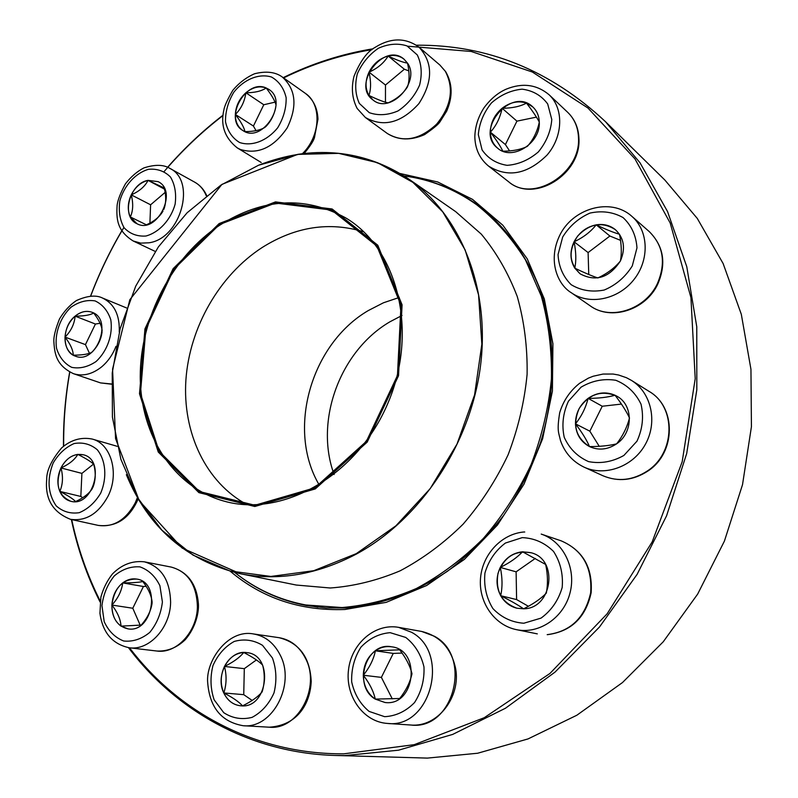 <?xml version="1.0" encoding="UTF-8"?>
<svg xmlns="http://www.w3.org/2000/svg" width="798" height="798" viewBox="0 0 798 798"><rect width="100%" height="100%" fill="white"/><g stroke="black" fill="none" stroke-linecap="round" stroke-linejoin="round"><path stroke-width="1.2" d="M266.123 87.95L268.926 89.446C289.175 101.865 262.173 144.248 242.871 130.523C223.25 119.57 245.644 78.463 266.123 87.95M265.096 127.251C260.577 130.114 253.894 131.57 245.036 131.62M244.956 131.61C244.058 127.351 240.856 121.635 235.35 114.453C235.32 121.725 237.834 127.091 242.901 130.533M245.874 92.767C239.33 98.743 235.819 105.964 235.35 114.453C241.146 108.728 244.657 101.506 245.874 92.767C254.821 92.738 261.584 91.132 266.173 87.98C259.44 85.625 252.677 87.221 245.874 92.767L263.779 104.747L253.425 126.044L256.038 130.663M268.946 89.456L266.173 87.98C271.609 95.052 274.901 100.718 276.018 104.957M276.008 105.406C274.712 113.895 271.29 120.987 265.744 126.683M275.051 102.144L263.779 104.747M235.35 114.453L253.425 126.044M407.499 63.122C421.045 81.915 390.102 114.722 373.025 99.989C351.13 84.937 384.107 41.356 404.077 59.232L407.499 63.122C403 62.414 396.556 60.04 388.167 56.03C379.808 58.324 373.424 63.69 369.025 72.139C365.095 80.778 365.065 88.538 368.925 95.431L373.045 99.999M388.028 102.862C383.718 101.954 377.344 99.481 368.925 95.431C371.06 89.316 371.1 81.556 369.025 72.139C377.454 68.458 383.838 63.092 388.167 56.03L404.357 69.246L385.484 85.017L385.454 102.204M404.097 59.252C399.638 55.74 394.332 54.663 388.167 56.03M407.539 63.192C409.564 72.448 409.603 80.189 407.668 86.413M407.359 87.042C402.93 93.875 396.576 99.132 388.277 102.802M408.815 70.902L404.357 69.246M369.025 72.139L385.484 85.017M539.288 122.074C540.725 143.411 511.887 161.266 497.693 148.219C474.012 130.563 511.368 86.044 532.705 106.832C536.864 110.713 539.059 115.8 539.288 122.074M502.82 151.191C500.585 146.403 496.436 140.059 490.381 132.149C490.58 138.882 493.024 144.248 497.713 148.228M502.122 108.269C494.471 114.822 490.551 122.782 490.381 132.149C496.176 125.865 500.087 117.905 502.122 108.269C512.047 108.219 520.176 106.493 526.5 103.102C518.231 100.458 510.102 102.184 502.122 108.269L516.934 121.146L505.413 144.568L509.573 150.912M532.725 106.842L526.5 103.102C532.525 110.962 536.785 117.276 539.288 122.044M539.288 122.244C537.204 131.72 533.293 139.69 527.548 146.154M527.199 146.433C520.865 149.565 512.765 151.161 502.91 151.201M536.436 117.116L516.934 121.146M490.381 132.149L505.413 144.568M620.405 260.956C609.313 277.764 595.907 282.083 580.216 273.894C569.024 263.32 568.146 250.732 577.602 236.108C589.682 223.48 602.271 221.325 615.368 229.654C624.076 238.004 625.752 248.437 620.405 260.956M574.071 241.774C569.712 251.27 569.952 260.068 574.789 268.158C576.346 260.737 576.106 251.939 574.071 241.774C583.148 237.595 590.53 231.959 596.226 224.837C586.38 226.861 578.999 232.507 574.071 241.774L588.106 252.567L588.754 274.512M615.378 229.664C609.941 225.325 603.557 223.709 596.226 224.837C605.622 229.365 613.373 232.497 619.477 234.243M619.527 234.283C621.522 244.407 621.832 253.265 620.465 260.846M620.335 261.106C614.59 268.008 607.138 273.604 597.971 277.904M597.802 277.933C591.827 275.948 584.146 272.687 574.789 268.158L580.226 273.904M620.535 240.348L609.891 236.028L588.106 252.567M596.226 224.837L609.891 236.028M416.436 45.197C487.249 44.628 550.251 70.114 605.473 121.675L640.006 162.772L667.527 211.53L686.779 266.722L696.764 326.771L696.824 389.753L686.689 453.523L666.579 515.797L637.133 574.331L599.468 627.029L555.009 672.125L505.473 708.235L452.695 734.409L398.511 750.2L344.696 755.586L334.891 755.457C249.814 752.923 175.72 710.639 128.478 647.647M100.079 601.991C87.012 575.996 77.436 548.495 71.351 519.508M63.471 446.252C63.251 421.454 65.316 396.716 69.665 372.038M90.573 296.048C99.161 273.375 109.575 251.609 121.825 230.732M167.61 167.271C184.528 147.989 203.001 130.623 223.051 115.161M283.2 77.645C311.988 63.481 341.953 53.865 373.085 48.788M334.891 755.457L427.349 758.1L477.643 753.242L528.017 738.928L576.864 715.227L622.49 682.549L663.268 641.762L697.661 594.091L724.404 541.114L742.519 484.655L751.427 426.711L750.948 369.304L741.322 314.342L723.138 263.559L697.282 218.423L664.884 180.069L605.473 121.675M129.505 647.786C178.393 712.205 255.799 754.369 343.868 753.821L414.212 744.674L484.246 717.711L549.942 673.462L607.178 613.762L652.235 541.792L682.17 461.803L695.218 378.711L690.938 297.574L670.21 223.051L634.989 158.942L587.986 108.049L532.326 72.01L471.209 51.471L407.648 46.214M371.938 49.675C341.364 54.673 311.908 64.089 283.589 77.925M223.021 115.53C201.605 132.009 181.994 150.652 164.189 171.47M123.899 227.47C110.792 249.315 99.72 272.178 90.683 296.038M69.785 372.107C65.476 396.706 63.441 421.364 63.68 446.082M71.71 519.588C77.795 548.206 87.291 575.338 100.209 601.014M400.227 173.535L437.723 181.984L472.476 199.34L502.85 225.236L527.259 258.861L544.306 298.941L552.914 343.729L552.406 391.12L542.62 438.76L523.987 484.187L497.433 525.074L464.396 559.378L426.651 585.503L386.152 602.37L344.926 609.492C300.607 611.069 262.432 598.36 230.383 571.358M238.841 575.637C258.781 590.779 281.365 600.754 306.592 605.552L325.933 607.916L345.753 607.986C380.846 605.044 414.701 592.834 447.319 571.368C468.067 555.588 486.81 536.984 503.558 515.578C518.84 492.845 531.179 468.496 540.565 442.541C556.635 389.853 555.867 334.412 539.278 287.639C525.433 253.475 504.156 225.255 477.633 204.926C456.715 190.024 433.893 180.607 409.165 176.687M148.019 180.358L158.124 181.635C178.612 191.251 156.637 234.772 136.927 223.699C120.767 216.946 129.436 183.301 148.019 180.358M162.972 211.121C159.68 216.817 154.194 221.365 146.493 224.767M146.323 224.797L130.353 216.966L136.957 223.719M131.251 194.862C127.62 202.892 127.321 210.253 130.353 216.966C133.126 210.822 133.426 203.45 131.251 194.862C139.251 191.37 144.857 186.552 148.069 180.388C140.897 182.203 135.291 187.031 131.251 194.862L150.603 204.797L149.914 223.081M158.144 181.645L148.069 180.388L164.189 187.949M164.258 188.089C166.313 196.298 166.154 203.42 163.77 209.475M165.136 192.388L150.603 204.797M148.069 180.388L164.508 189.156M75.112 316.138C80.788 311.579 86.463 310.302 92.149 312.317C113.476 319.459 96.169 364.856 75.401 356.167C61.805 352.127 61.725 326.572 75.112 316.138M102.084 331.788C101.156 339.389 97.855 346.132 92.169 352.018M91.72 352.397C88.079 354.232 81.925 355.16 73.266 355.18L75.431 356.177M65.017 337.095C64.828 345.534 67.581 351.559 73.266 355.18C73.107 350.063 70.354 344.028 65.017 337.095C70.972 331.15 74.354 324.168 75.152 316.158C69.057 321.624 65.675 328.596 65.017 337.095L85.446 344.616L89.466 353.315M92.169 312.327C86.493 310.322 80.817 311.599 75.152 316.158C83.8 316.148 89.965 315.11 93.655 313.055M93.695 313.055C98.912 319.818 101.725 325.714 102.144 330.711M100.099 323.27L95.421 324.038L85.446 344.616M75.152 316.158L95.421 324.038M60.937 467.947C66.683 457.503 74.154 453.114 83.351 454.78C106.164 459.708 93.216 507.787 70.753 501.264C58.284 495.668 55.012 484.566 60.937 467.947M93.785 464.496C95.95 472.645 95.66 480.266 92.917 487.359M92.408 488.416C89.326 493.403 83.74 497.782 75.67 501.533M75.581 501.553C72.947 498.78 67.7 495.398 59.83 491.408C62.204 496.705 65.845 499.987 70.773 501.264M60.987 467.957C57.286 476.107 56.907 483.927 59.83 491.408C62.892 484.286 63.281 476.466 60.987 467.957C69.197 464.187 74.803 459.668 77.815 454.391C70.693 455.528 65.087 460.057 60.987 467.957L81.905 473.384L80.827 496.456L82.763 497.683M83.371 454.79L77.815 454.391C85.635 458.331 90.912 461.603 93.655 464.197M93.526 464.077L81.905 473.384M59.83 491.408L80.827 496.456M111.86 605.044C114.383 587.587 122.673 578.939 136.717 579.079C161.625 582.131 152.727 633.482 127.939 628.854C117.466 626.35 112.109 618.41 111.86 605.044M142.832 581.572C148.398 588.774 151.5 595.667 152.139 602.241M152.109 603.059C151.031 610.709 147.431 618.001 141.306 624.944M141.126 625.083L121.007 626.131L127.959 628.854M111.9 605.054C111.77 614.42 114.802 621.442 121.007 626.131C120.638 619.487 117.605 612.465 111.9 605.054C118.144 598.151 121.745 590.769 122.712 582.899C116.149 588.286 112.548 595.667 111.9 605.054L132.787 608.246L140.219 625.223M136.737 579.089C131.85 578.301 127.171 579.567 122.712 582.899C131.959 582.909 138.643 582.45 142.762 581.533M146.164 586.311L143.421 586.5L132.787 608.246M122.712 582.899L143.421 586.5M404.097 175.939C430.331 179.4 454.501 188.986 476.615 204.707C495.548 219.809 511.837 238.213 525.493 259.919L541.273 296.068C548.565 322.402 551.947 350.033 551.428 378.95C548.565 408.087 541.802 436.636 531.109 464.576C518.321 491.628 502.391 516.266 483.319 538.48C462.79 558.859 440.506 575.528 416.436 588.475C391.828 599.059 367.02 605.423 342.033 607.547L305.734 604.974C279.091 599.877 255.44 589.044 234.792 572.495M219.141 223.57L275.49 201.904L332.118 208.976L377.783 245.215L402.082 304.826L398.531 375.728L367.21 442.102L315.28 488.925L254.811 506.491L198.892 492.635L158.243 452.017L139.5 393.743L144.957 328.876L173.096 268.707L219.141 223.57M219.49 224.527L275.41 203.041L331.599 210.083L376.885 246.063L400.975 305.205L397.444 375.529L366.372 441.364L314.881 487.807L254.901 505.254L199.41 491.538L159.061 451.249L140.448 393.424L145.854 329.045L173.774 269.315L219.49 224.527M219.919 225.086C262.841 198.143 304.686 195.7 345.464 217.744C397.793 248.487 418.77 331.639 387.818 403.409C357.404 475.399 282.831 517.762 224.438 501.234C173.465 487.349 140.318 435.199 140.249 376.457C140.199 317.634 172.149 256.597 219.919 225.086M247.28 504.735C205.774 482.66 182.363 432.516 185.904 379.918C189.595 327.26 219.44 275.13 262.283 247.44C295.499 226.612 329.335 221.405 363.788 231.819M319.2 484.925C286.392 429.633 311.06 343.808 368.407 310.502L383.459 302.781L399.229 297.464M334.133 474.511C314.222 420.945 340.018 350.821 390.023 321.744L402.042 315.449M223.769 692.943C214.901 675.278 229.475 649.572 246.702 652.614C274.193 654.599 268.268 709.223 240.727 705.801C233.176 704.953 227.52 700.664 223.769 692.943M246.722 652.624L243.709 652.495C252.348 656.884 258.622 661.053 262.542 664.973M262.672 665.243C264.926 674.21 264.756 683.018 262.183 691.667M262.003 692.046C257.944 696.863 251.48 701.462 242.602 705.821M242.542 705.841C238.821 701.741 232.587 697.442 223.819 692.953C227.56 700.664 233.206 704.943 240.747 705.801M224.467 666.45C220.398 675.377 220.178 684.205 223.819 692.953C226.582 684.395 226.792 675.557 224.467 666.45C233.375 662.121 239.789 657.462 243.709 652.495C235.43 653.193 229.016 657.841 224.467 666.45L244.308 668.664L243.739 694.669L252.188 700.445M256.427 659.916L244.308 668.664M223.819 692.953L243.739 694.669M375.22 699.088C352.267 685.791 366.152 641.492 391.539 646.799C421.673 649.851 415.219 706.679 384.995 702.499L375.22 699.088M391.559 646.809C385.813 646.001 380.437 647.328 375.399 650.789L399.618 649.821M399.698 649.851C405.923 657.931 410.012 665.821 411.968 673.522M411.968 673.861C410.092 682.31 406.022 690.499 399.758 698.43M399.648 698.509L375.26 699.088L385.015 702.499M363.309 675.238C363.559 685.711 367.539 693.662 375.26 699.088C373.584 691.377 369.594 683.427 363.309 675.238C369.634 667.397 373.664 659.248 375.399 650.789C367.698 656.614 363.659 664.764 363.309 675.238L381.384 677.382L392.277 698.878M402.052 653.073L393.254 653.412L381.384 677.382M375.399 650.789L393.254 653.412M523.568 608.794L516.934 608.216C501.553 602.58 495.229 590.979 497.992 573.423C504.127 556.795 515.209 549.922 531.259 552.785C558.919 559.627 552.336 608.834 523.568 608.794C517.952 604.904 510.321 600.545 500.705 595.727C504.496 602.281 509.912 606.45 516.954 608.226M531.278 552.785L522.54 551.787C512.705 552.844 505.284 558.061 500.276 567.418C509.613 562.849 517.034 557.642 522.54 551.787L545.603 564.425M545.682 564.545C547.807 574.54 548.017 584.036 546.321 593.044M546.211 593.263C540.655 598.899 533.144 604.066 523.678 608.764M500.276 567.418C495.827 577.094 495.977 586.53 500.705 595.727C502.59 586.779 502.441 577.343 500.276 567.418L516.116 571.827L516.605 599.577L528.406 606.29M535.308 558.42L516.116 571.827M500.705 595.727L516.605 599.577M616.605 443.828C607.667 449.733 598.64 450.651 589.532 446.591C575.717 437.593 572.266 424.905 579.158 408.536C589.183 393.823 601.802 389.733 616.994 396.267C633.502 404.995 633.383 432.765 616.605 443.828M588.116 398.362C579.747 404.865 575.528 413.354 575.468 423.828C581.483 416.376 585.702 407.888 588.116 398.362C598.739 398.352 607.717 397.314 615.039 395.239C605.842 391.369 596.864 392.407 588.116 398.362L602.251 406.242L589.842 431.189L599.228 446.311M617.014 396.277L615.039 395.239C621.542 403.718 626.35 411.269 629.482 417.903M629.492 418.072C626.979 427.509 622.719 436.067 616.704 443.748M616.545 443.868C609.293 445.663 600.276 446.571 589.503 446.581L589.552 446.601M575.468 423.828C576.076 434.252 580.754 441.843 589.503 446.581C586.62 439.848 581.932 432.267 575.468 423.828L589.842 431.189M621.442 404.077L602.251 406.242M239.609 142.513C251.988 146.672 267.051 140.927 277.664 127.81C283.549 118.104 286.372 108.059 286.143 97.695C283.879 88.159 278.981 81.256 271.45 76.997C258.921 73.226 244.148 79.261 233.864 92.149C228.158 101.635 225.365 111.471 225.485 121.635C227.55 131.081 232.258 138.034 239.609 142.513M261.215 162.503L237.186 147.839C224.787 137.924 220.348 125.326 223.859 110.054C224.378 106.314 227.37 99.73 232.826 90.304C239.061 82.862 246.333 77.346 254.622 73.735C266.103 70.892 275.3 71.96 282.193 76.927C295.958 89.346 297.614 106.343 287.16 127.909C273.614 147.67 257.983 154.842 240.248 149.426L237.186 147.839M302.382 153.715C320.646 136.229 322.043 104.169 305.305 93.326L282.193 76.927M359.319 103.401L369.265 112.658C378.242 115.82 387.828 115.251 398.002 110.942C407.579 104.528 414.77 95.91 419.598 85.107C422.332 73.925 421.553 63.87 417.284 54.942L407 45.905C397.893 43.022 388.347 43.81 378.372 48.259C369.055 54.693 362.063 63.182 357.364 73.705C354.651 84.598 355.3 94.503 359.319 103.401M439.888 65.047L445.653 71.66C452.586 83.63 452.905 96.827 446.621 111.241L439.937 121.904C438.401 124.338 433.254 128.588 424.496 134.662C410.641 140.697 398.272 140.318 387.379 133.535C403.329 142.932 419.748 139.82 436.626 124.169C451.359 106.084 454.242 88.428 445.274 71.212L439.888 65.047L419.02 47.172C433.164 62.703 433.115 81.526 418.86 103.66C401.264 122.992 383.449 127.61 365.394 117.505L357.185 108.508C352.137 98.782 351.08 88.039 354.013 76.269C360.237 61.187 367.22 51.581 374.96 47.461C390.811 37.546 405.504 37.446 419.02 47.172M478.321 134.583L482.092 149.944C488.067 158.503 496.406 163.64 507.109 165.336C518.371 164.538 528.785 160.069 538.351 151.929C546.361 142.114 550.839 131.311 551.787 119.51L547.687 103.959C541.393 95.471 532.874 90.543 522.101 89.167C510.92 90.264 500.705 94.842 491.458 102.922C483.718 112.528 479.339 123.082 478.321 134.583M567.737 112.358C574.799 119.251 578.53 127.969 578.919 138.503C581.333 174.263 534.012 203.58 508.615 181.754C532.805 203.251 581.104 173.475 578.49 137.605C578.061 127.311 574.48 118.892 567.737 112.358L549.074 94.743C563.937 108.488 563.149 136.458 547.089 155.021C527.478 174.333 507.987 178.034 488.605 166.124C479.698 158.772 475.109 148.977 474.83 136.717C475.119 126.583 478.152 116.987 483.917 107.93C490.511 99.012 497.942 92.758 506.211 89.157C522.421 82.583 536.705 84.448 549.074 94.743M562.68 237.036L558.041 254.592C558.71 266.632 563.079 276.667 571.159 284.686C580.974 290.592 591.976 292.377 604.166 290.043C615.946 285.115 625.323 277.066 632.295 265.884L636.974 247.849C636.116 235.54 631.477 225.445 623.058 217.575C613.004 211.969 601.971 210.473 589.971 213.086C578.49 218.153 569.393 226.133 562.68 237.036M649.303 231.639C663.796 246.233 666.579 263.799 657.662 284.347C645.622 310.083 610.909 321.135 590.091 305.764C610.241 320.826 645.103 309.883 657.293 283.829C666.15 263.18 663.487 245.784 649.303 231.639L632.006 216.477C648.764 230.881 649.692 260.178 633.682 279.899C617.881 299.789 589.183 305.395 571.338 292.756C557.722 284.667 547.697 261.155 559.388 236.088C572.036 208.438 610.739 196.887 632.006 216.477M145.894 236.028C159.151 232.467 170.752 219.879 175.111 204.218C176.508 193.724 174.962 184.647 170.463 176.996C164.468 171.051 157.126 168.498 148.448 169.316C135.361 173.156 124.159 185.555 119.86 200.827C118.413 211.091 119.83 220.078 124.109 227.769C129.914 233.864 137.176 236.617 145.894 236.028M148.977 242.792L140.747 243.131L133.186 240.986C116.777 230.642 116.328 218.901 117.116 205.305C117.685 200.258 120.448 193.106 125.426 183.849C130.972 176.727 137.126 171.42 143.879 167.919C154.912 164.358 163.55 164.508 169.794 168.348C196.757 180.897 180.777 238.622 148.977 242.792M206.263 195.729C203.779 189.635 199.959 185.136 194.802 182.223L169.794 168.348M96.099 361.504C107.321 351.06 113.136 334.482 110.762 319.679C107.74 310.641 102.503 304.377 95.082 300.906C86.942 299.619 78.912 301.724 70.982 307.23C60.079 317.574 54.404 333.684 56.528 348.287C59.361 357.295 64.429 363.649 71.74 367.359C79.85 368.915 87.98 366.96 96.099 361.504M111.461 384.187L100.558 382.91L111.471 383.978M115.999 346.292C112.727 354.731 107.89 361.624 101.506 366.98C92.149 374.332 82.802 376.566 73.466 373.683C56.209 365.384 54.543 354.053 53.815 340.726C53.795 335.848 55.69 328.577 59.501 318.921C64.209 311.12 69.845 304.996 76.409 300.547C87.361 295.689 96.019 294.831 102.373 297.963C114.274 303.719 119.9 315.06 119.251 331.998M100.718 493.104C107.251 477.673 105.845 460.506 97.276 449.733C90.503 444.087 82.783 442.032 74.084 443.558C65.606 447.289 58.623 453.773 53.157 463.02C46.843 479.339 47.85 493.613 56.169 505.852C62.773 511.708 70.473 513.982 79.261 512.685C87.92 509.074 95.072 502.55 100.718 493.104M138.184 498.94C129.525 518.54 116.229 527.358 98.274 525.403C113.446 527.538 125.735 520.077 135.161 503.019L137.416 497.633M107.959 496.336C98.334 513.802 85.845 521.463 70.493 519.318C52.877 512.306 44.937 499.089 46.683 479.688C46.503 470.63 51.501 460.027 61.665 447.868C71.032 439.818 81.216 436.885 92.239 439.06C111.141 443.708 119.65 473.603 107.959 496.336M162.403 601.981L159.909 585.732C155.271 576.236 148.618 569.942 139.949 566.869C130.812 566.211 122.264 569.213 114.314 575.887C107.511 584.326 103.391 594.241 101.945 605.642L104.199 621.662C108.598 631.188 115.092 637.632 123.69 641.003C132.887 641.951 141.575 639.088 149.765 632.405C156.787 623.817 160.997 613.672 162.403 601.981M171.341 567.109C187.69 571.817 196.707 584.026 198.403 603.727C199.011 612.345 195.869 627.338 185.216 639.737C176.827 647.767 167.351 651.537 156.797 651.018C176.478 654.071 197.226 631.597 197.395 606.65C196.717 585.004 188.039 571.817 171.341 567.109L144.348 561.822C161.266 566.61 170.014 580.096 170.612 602.261C170.333 627.807 149.176 650.859 129.236 647.757C112.398 644.126 102.633 632.624 99.94 613.263L100.877 597.173C103.251 588.485 107.102 580.745 112.438 573.962C121.735 564.565 132.378 560.515 144.348 561.822M258.452 165.276C311.888 144.468 362.003 149.066 408.785 179.061L455.678 211.65L481.314 234.153C496.306 252.268 508.276 273.056 517.254 296.527C524.236 321.195 527.528 347.11 527.109 374.272C524.486 401.653 518.151 428.486 508.117 454.76C496.087 480.187 481.084 503.319 463.119 524.156C443.788 543.239 422.8 558.79 400.157 570.809C376.995 580.565 353.694 586.291 330.252 587.996L296.267 585.044L240.298 573.722C186.273 560.675 148.298 527.668 126.353 474.69M356.596 553.942C317.185 574.66 278.422 581.253 240.298 573.722L182.124 548.066L139.251 500.745L115.56 438.601L112.568 369.105L129.835 299.699L221.934 184.378L297.634 154.383C337.833 148.438 374.88 156.667 408.785 179.061C460.406 214.722 490.461 287.968 480.456 366.232C470.411 444.426 420.346 519.388 356.596 553.942M356.277 553.642L395.918 525.802L430.242 488.576L457.025 444.047L474.581 394.9L481.852 344.147L478.571 294.881L465.164 249.974L442.74 211.859L412.895 182.363L377.524 162.682L338.671 153.356L298.372 154.373L258.562 165.226L220.966 185.076L187.121 212.767L158.343 246.961L135.73 286.153L120.139 328.736L112.229 372.995L112.418 417.135L120.877 459.299L137.495 497.593L161.824 530.131L193.056 555.129L229.944 570.989L270.861 576.445L313.754 570.71L356.277 553.642M272.427 657.981L262.502 645.323C253.594 639.956 244.178 638.659 234.233 641.442C224.916 646.629 217.824 654.679 212.956 665.592C210.014 677.372 210.423 688.794 214.163 699.856L223.739 712.684C232.507 718.36 241.964 719.916 252.098 717.362C261.684 712.245 268.986 704.095 274.003 692.893C276.956 680.774 276.427 669.133 272.427 657.981M279.081 637.692C299.31 642.809 310.013 657.372 311.21 681.382C310.372 701.701 299.2 725.192 269.325 727.197C298.083 730.379 320.946 687.048 305.504 658.39C299.42 646.56 290.612 639.667 279.081 637.692L253.435 633.941C265.145 635.946 274.073 643.008 280.228 655.128C295.819 684.504 272.387 728.983 243.171 725.721C221.625 721.931 209.804 707.706 207.719 683.048C205.335 661.402 227.749 628.904 253.435 633.941M405.753 637.442L390.182 632.674C379.05 633.592 369.324 638.4 360.995 647.078C354.382 657.502 351.27 669.073 351.669 681.801C354.362 694.1 360.177 703.976 369.115 711.417L384.626 716.684C395.928 716.075 405.903 711.367 414.531 702.569C421.374 691.876 424.526 680.006 423.977 666.958C421.005 654.47 414.93 644.634 405.753 637.442M421.693 631.457C439.957 635.946 451.269 648.325 455.638 668.614C460.885 696.664 437.932 727.427 410.97 725.033C453.503 730.459 472.785 656.405 434.391 636.255L421.693 631.457L398.601 627.348L411.519 632.265C450.591 652.884 430.691 728.983 387.349 723.427C363 721.841 345.085 695.706 348.526 669.682C351.479 643.607 374.861 623.058 398.601 627.348M522.241 537.633L505.403 543.049C495.428 550.58 488.605 560.585 484.935 573.064C483.708 586.021 486.351 597.852 492.885 608.545C501.413 617.482 511.727 622.37 523.827 623.238L541.054 618.111C551.398 610.54 558.44 600.325 562.181 587.468C563.308 574.141 560.425 562.131 553.543 551.448C544.695 542.72 534.261 538.121 522.241 537.633M561.213 540.854C582.909 550.321 592.874 567.667 591.119 592.894C585.662 617.642 571.099 631.567 547.448 634.669L547.189 634.649C570.56 631.657 585.044 617.692 590.66 592.774C592.385 567.398 582.57 550.091 561.213 540.854L541.204 534.081C563.019 541.244 576.505 568.066 570.041 592.834C563.837 617.672 539.099 634.45 516.525 629.672C494.012 625.153 478.331 601.772 480.536 578.031C482.501 554.271 501.643 533.682 524.276 531.957L524.745 532.017M581.074 387.16L568.455 401.175C562.999 412.995 561.593 425.045 564.236 437.314C569.343 448.586 577.463 456.685 588.595 461.623C600.714 463.917 612.475 461.862 623.886 455.449L636.964 441.194C642.58 429.015 643.926 416.676 641.013 404.167C635.547 392.835 627.148 384.875 615.837 380.287C603.717 378.382 592.126 380.666 581.074 387.16M649.073 391.389C676.584 407.12 675.896 452.815 648.076 470.92C633.403 480.526 618.36 482.142 602.939 475.748C618.001 482.042 632.864 480.416 647.517 470.88C675.567 452.666 676.155 406.661 649.073 391.389L631.378 380.357C651.218 392.466 657.921 421.713 645.492 444.107C633.303 466.631 605.004 476.925 584.006 467.119C572.585 461.573 564.745 452.735 560.505 440.626C558.73 432.396 556.725 431.319 559.687 412.785C563.238 400.885 569.872 391.07 579.567 383.319L588.415 378.122L593.163 376.247L603.049 374.053L613.093 374.043L618.59 375.01L626.47 377.723L631.378 380.357M305.305 93.326C313.295 99.441 317.514 108.069 317.963 119.201L314.472 137.545C313.564 140.917 310.113 146.243 304.128 153.505M387.379 133.535L365.394 117.505M508.615 181.754L488.605 166.124M590.091 305.764L571.338 292.756M155.251 251.44L133.186 240.986M194.802 182.223C200.059 185.216 203.999 189.625 206.632 195.44M126.663 307.998L102.373 297.963M100.558 382.91L73.466 373.683M117.256 446.331L92.239 439.06M98.274 525.403L70.493 519.318M156.797 651.018L129.236 647.757M305.734 604.974L317.973 607.228M476.615 204.707L486.71 211.989M269.325 727.197L243.171 725.721M410.97 725.033L387.349 723.427M537.313 633.871L516.525 629.672M602.939 475.748L584.006 467.119"/></g></svg>
